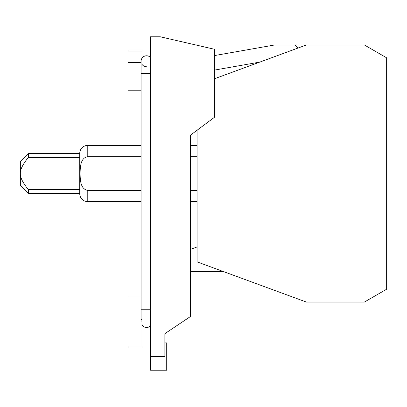 <?xml version="1.0" encoding="UTF-8"?>
<svg xmlns="http://www.w3.org/2000/svg" width="407" height="407" viewBox="0 0 407 407"><rect width="100%" height="100%" fill="white"/><g stroke="black" fill="none" stroke-linecap="round" stroke-linejoin="round"><path stroke-width="0.61" d="M28.383 189.581C22.807 182.779 20.126 177.421 20.35 173.514C20.126 169.612 22.807 164.255 28.383 157.453L79.731 157.453L79.731 153.434L28.383 153.434L20.35 161.467L20.35 185.567L28.383 193.595L79.731 193.595L79.731 189.581L28.383 189.581L28.383 193.595M28.383 153.434L28.383 157.453M79.731 157.453L79.731 189.581M214.677 55.545L274.618 44.974L295.024 44.974L298.072 48.021M79.731 153.434A8.038 8.038 0 0 1 87.775 145.396L87.775 156.644L141.066 156.644M141.066 190.39L87.775 190.39L87.775 201.638A8.038 8.038 0 0 1 79.731 193.595M87.775 190.39C80.26 189.143 80.21 179.538 80.103 173.514C80.21 167.496 80.26 157.891 87.775 156.644M164.866 342.892L166.728 342.892L166.728 370.207L150.402 370.207L150.402 36.793L160.282 36.793L214.677 49.313L214.677 117.135L190.573 135.073L190.573 316.442L164.866 333.648L164.866 356.552L150.402 356.552M223.102 271.449L190.573 271.449M259.808 62.093L214.677 70.05M197.069 130.235L197.069 261.879L306.364 302.06L364.387 302.06L386.65 289.204L386.65 57.83L364.387 44.974L306.364 44.974L214.677 78.683M87.775 201.638L141.066 201.638M197.069 246.963L190.573 249.328L190.573 201.638L197.069 201.638M197.069 190.39L190.573 190.39M190.573 156.644L197.069 156.644M197.069 145.396L190.573 145.396L190.573 135.073M141.066 145.396L87.775 145.396M146.561 327.493A5.489 5.489 0 0 0 150.402 325.921A5.489 5.489 0 0 1 141.982 325.035L141.982 346.973L127.956 346.973L127.956 295.955L141.066 295.955M150.402 73.525L141.066 73.525L141.066 61.279A5.489 5.489 0 0 1 150.402 57.356M141.066 73.525L141.066 321.998A5.489 5.489 0 0 1 141.066 321.993M141.066 90.217L127.956 90.217L127.956 50.997L141.982 50.997L141.982 58.242A5.489 5.489 0 0 1 146.561 55.79A5.489 5.489 0 0 0 141.982 58.242M141.443 320.009A5.489 5.489 0 0 1 141.982 318.966M127.956 62.475L141.066 62.475M141.982 64.316A5.489 5.489 0 0 0 146.561 66.768A5.489 5.489 0 0 1 141.982 64.316M150.402 309.758L141.066 309.758"/></g></svg>
